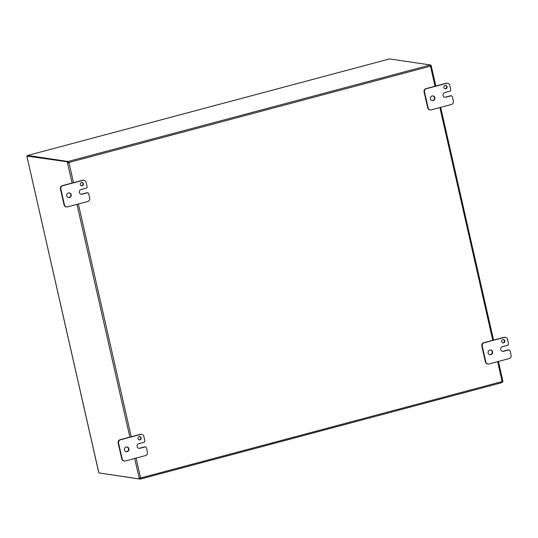 <?xml version="1.0" encoding="UTF-8"?>
<svg xmlns="http://www.w3.org/2000/svg" width="538" height="538" viewBox="0 0 538 538"><rect width="100%" height="100%" fill="white"/><g stroke="black" fill="none" stroke-linecap="round" stroke-linejoin="round"><path stroke-width="0.81" d="M489.829 350.043A2.394 2.273 -81.5 0 1 492.626 352.235A2.394 2.273 -81.5 0 1 490.004 354.73A2.394 2.273 -81.5 0 1 489.829 350.043M489.788 354.69A2.394 2.273 98.5 0 0 490.495 349.976M488.975 363.964A2.737 2.596 -81.5 0 1 485.848 361.987L482.236 346.109A2.737 2.596 -81.5 0 1 484.16 342.787L504.368 337.4A2.737 2.596 -81.5 0 1 507.489 339.37L508.471 343.668A1.365 1.298 -81.5 0 1 507.509 345.329L502.458 346.674A2.394 2.273 -81.5 0 0 502.633 351.361A2.394 2.273 -81.5 0 0 503.507 351.314L508.558 349.969A1.365 1.298 -81.5 0 1 510.125 350.951L511.1 355.255A2.737 2.596 -81.5 0 1 509.177 358.57L488.975 363.964M505.37 337.339L504.94 337.279A2.737 2.596 98.5 0 0 503.938 337.333L483.736 342.719A2.737 2.596 98.5 0 0 481.806 346.042L485.417 361.926A2.737 2.596 98.5 0 0 487.542 363.957L487.973 364.018M502.842 339.559A1.715 1.621 -81.5 0 1 504.846 341.126A1.715 1.621 -81.5 0 1 502.969 342.908A1.715 1.621 -81.5 0 1 502.842 339.559M502.754 342.861A1.715 1.621 98.5 0 0 503.252 339.512M509.062 349.935L508.632 349.875A1.365 1.298 98.5 0 0 508.134 349.902L508.558 349.969M502.418 351.321A2.394 2.273 98.5 0 0 503.077 351.247L508.134 349.902M68.447 192.947A2.394 2.273 -81.5 0 1 71.245 195.133A2.394 2.273 -81.5 0 1 68.622 197.634A2.394 2.273 -81.5 0 1 68.447 192.947M68.407 197.594A2.394 2.273 98.5 0 0 69.106 192.873M67.586 206.861A2.737 2.596 -81.5 0 1 64.459 204.891L60.855 189.013A2.737 2.596 -81.5 0 1 62.778 185.691L82.98 180.304A2.737 2.596 -81.5 0 1 86.107 182.274L87.082 186.572A1.365 1.298 -81.5 0 1 86.12 188.233L81.07 189.578A2.394 2.273 -81.5 0 0 81.245 194.265A2.394 2.273 -81.5 0 0 82.126 194.218L87.176 192.873A1.365 1.298 -81.5 0 1 88.736 193.855L89.718 198.152A2.737 2.596 -81.5 0 1 87.795 201.474L67.586 206.861M83.982 180.243L83.558 180.176A2.737 2.596 98.5 0 0 82.549 180.237L62.347 185.623A2.737 2.596 98.5 0 0 60.424 188.946L64.035 204.83A2.737 2.596 98.5 0 0 66.154 206.861L66.584 206.922M81.46 182.463A1.715 1.621 -81.5 0 1 83.457 184.03A1.715 1.621 -81.5 0 1 81.581 185.812A1.715 1.621 -81.5 0 1 81.46 182.463M81.373 185.765A1.715 1.621 98.5 0 0 81.87 182.409M87.681 192.839L87.25 192.779A1.365 1.298 98.5 0 0 86.746 192.806L87.176 192.873M81.036 194.225A2.394 2.273 98.5 0 0 81.695 194.151L86.746 192.806M432.101 95.952A2.394 2.273 -81.5 0 1 434.899 98.138A2.394 2.273 -81.5 0 1 432.276 100.64A2.394 2.273 -81.5 0 1 432.101 95.952M432.061 100.599A2.394 2.273 98.5 0 0 432.76 95.878M431.247 109.866A2.737 2.596 -81.5 0 1 428.12 107.896L424.509 92.011A2.737 2.596 -81.5 0 1 426.432 88.696L446.634 83.303A2.737 2.596 -81.5 0 1 449.761 85.28L450.743 89.577A1.365 1.298 -81.5 0 1 449.775 91.238L444.724 92.583A2.394 2.273 -81.5 0 0 444.899 97.27A2.394 2.273 -81.5 0 0 445.78 97.223L450.831 95.872A1.365 1.298 -81.5 0 1 452.397 96.86L453.373 101.157A2.737 2.596 -81.5 0 1 451.449 104.48L431.247 109.866M447.643 83.249L447.212 83.182A2.737 2.596 98.5 0 0 446.21 83.242L426.002 88.629A2.737 2.596 98.5 0 0 424.079 91.951L427.69 107.829A2.737 2.596 98.5 0 0 429.815 109.86L430.239 109.927M445.114 85.468A1.715 1.621 -81.5 0 1 447.112 87.028A1.715 1.621 -81.5 0 1 445.242 88.817A1.715 1.621 -81.5 0 1 445.114 85.468M445.027 88.77A1.715 1.621 98.5 0 0 445.525 85.414M451.335 95.845L450.905 95.777A1.365 1.298 98.5 0 0 450.4 95.811L450.831 95.872M444.691 97.23A2.394 2.273 98.5 0 0 445.35 97.156L450.4 95.811M126.174 447.038A2.394 2.273 -81.5 0 1 128.972 449.23A2.394 2.273 -81.5 0 1 126.349 451.732A2.394 2.273 -81.5 0 1 126.174 447.038M126.134 451.685A2.394 2.273 98.5 0 0 126.833 446.97M125.32 460.958A2.737 2.596 -81.5 0 1 122.193 458.981L118.582 443.104A2.737 2.596 -81.5 0 1 120.505 439.781L140.707 434.395A2.737 2.596 -81.5 0 1 143.834 436.365L144.816 440.662A1.365 1.298 -81.5 0 1 143.854 442.323L138.797 443.675A2.394 2.273 -81.5 0 0 138.972 448.362A2.394 2.273 -81.5 0 0 139.853 448.309L144.904 446.964A1.365 1.298 -81.5 0 1 146.471 447.952L147.446 452.25A2.737 2.596 -81.5 0 1 145.522 455.572L125.32 460.958M141.716 434.334L141.286 434.274A2.737 2.596 98.5 0 0 140.284 434.327L120.075 439.721A2.737 2.596 98.5 0 0 118.152 443.036L121.763 458.921A2.737 2.596 98.5 0 0 123.888 460.952L124.312 461.012M139.187 436.56A1.715 1.621 -81.5 0 1 141.185 438.12A1.715 1.621 -81.5 0 1 139.315 439.909A1.715 1.621 -81.5 0 1 139.187 436.56M139.1 439.862A1.715 1.621 98.5 0 0 139.598 436.506M145.408 446.937L144.978 446.87A1.365 1.298 98.5 0 0 144.473 446.896L144.904 446.964M138.764 448.315A2.394 2.273 98.5 0 0 139.423 448.248L144.473 446.896M389.512 58.945L27.626 155.462L389.559 58.924M68.73 162.678L67.559 162.947L68.73 162.678A0.767 0.726 98.5 0 0 68.824 162.516L68.171 162.261L67.99 161.481L27.673 155.462L27.875 156.437M26.967 156.571L98.736 472.27M27.606 155.475L27.7 155.892M98.77 472.404L98.884 472.915L139.275 478.914L139.362 477.952M26.9 156.081L68.037 161.884L27.646 155.879L26.9 156.081L27.014 156.592M430.259 66.248L430.198 65.286L430.945 65.085L431.214 65.945L430.514 66.288A0.767 0.726 -81.5 0 1 430.366 66.187L430.05 64.91L389.606 58.924M430.05 64.91L430.091 65.737M502.035 381.738L502.021 381.576A0.767 0.726 -81.5 0 1 502.109 381.422L502.815 381.086L502.929 381.919L502.115 382.108M99.759 473.043L140.156 479.096L139.974 478.309L140.479 477.905A0.767 0.726 98.5 0 0 140.364 477.831M501.907 382.632L140.156 479.096M140.445 478.221L140.734 477.946L140.626 479.002L140.559 478.188M67.99 161.481L68.46 161.387L69.079 162.557A0.767 0.726 -81.5 0 1 68.985 162.711L73.511 182.651M68.642 162.173L68.46 161.387L429.768 65.111M68.824 162.516L430.366 66.187M431.214 65.945L430.467 66.147L431.301 66.08L435.827 86.006M430.945 65.085L430.064 64.957M502.828 381.005L502.492 381.166M502.183 382.121L502.055 381.509M136.094 458.087L140.579 477.852L139.16 478.08L139.907 477.879L140.021 478.719L139.275 478.914M72.119 183.021L67.29 162.086M68.037 161.884L68.306 162.745M140.579 477.852A0.767 0.726 -81.5 0 1 140.734 477.946L502.021 381.576M481.806 346.042L482.236 346.109M503.938 337.333L504.368 337.4M503.077 351.247L503.507 351.314M484.16 342.787L483.736 342.719M485.848 361.987L485.417 361.926M60.424 188.946L60.855 189.013M82.549 180.237L82.98 180.304M81.695 194.151L82.126 194.218M62.778 185.691L62.347 185.623M64.459 204.891L64.035 204.83M424.079 91.951L424.509 92.011M446.21 83.242L446.634 83.303M445.35 97.156L445.78 97.223M426.432 88.696L426.002 88.629M428.12 107.896L427.69 107.829M118.152 443.036L118.582 443.104M140.284 434.327L140.707 434.395M139.423 448.248L139.853 448.309M120.505 439.781L120.075 439.721M122.193 458.981L121.763 458.921M501.9 382.639L140.795 478.961M502.109 381.422L497.623 361.657M492.774 340.312L439.889 107.56M435.04 86.221L430.514 66.288M139.16 478.08L134.702 458.457M129.853 437.112L76.968 204.359M78.36 203.989L131.245 436.742M26.961 156.578L98.703 472.364M502.848 381.012L498.403 361.442M493.554 340.103L440.676 107.351M430.467 66.349L430.83 66.302"/></g></svg>
